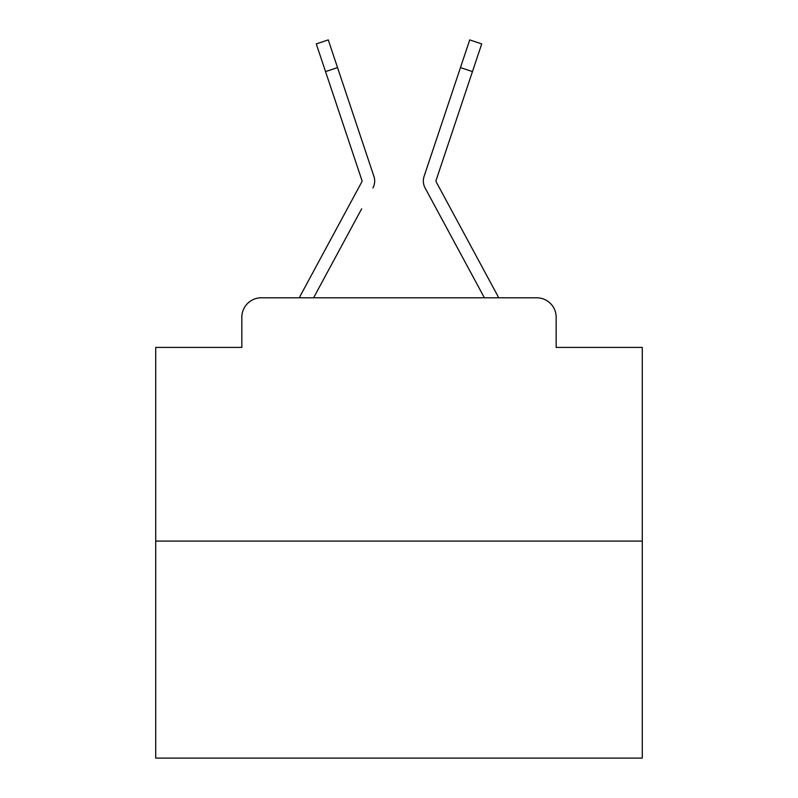 <?xml version="1.0" encoding="UTF-8"?>
<svg xmlns="http://www.w3.org/2000/svg" width="798" height="798" viewBox="0 0 798 798"><rect width="100%" height="100%" fill="white"/><g stroke="black" fill="none" stroke-linecap="round" stroke-linejoin="round"><path stroke-width="1.2" d="M241.834 317.255L241.834 347.419L241.834 317.255A19.461 19.461 0 0 1 261.295 297.794L299.42 297.794A48.658 48.658 0 0 1 301.205 294.133L361.783 181.934A1.945 1.945 0 0 0 361.923 180.388L316.277 43.91L328.277 39.9L337.534 67.591L325.544 71.601M642.29 541.084L155.71 541.084L155.71 758.1L642.29 758.1L642.29 347.419L556.166 347.419L556.166 317.255A19.461 19.461 0 0 0 536.705 297.794L261.295 297.794M155.71 541.084L155.71 347.419L241.834 347.419M361.644 208.817L313.604 297.794L359.509 212.777L313.604 297.794L359.509 212.777L313.604 297.794L359.509 212.777L313.604 297.794L359.509 212.777L313.604 297.794L359.509 212.777L313.604 297.794L359.509 212.777L313.604 297.794L359.509 212.777L313.604 297.794L359.509 212.777L313.604 297.794L359.509 212.777L313.604 297.794L359.509 212.777L313.604 297.794L359.509 212.777L313.604 297.794L359.509 212.777L313.604 297.794L359.509 212.777L313.604 297.794L359.509 212.777L313.604 297.794L359.509 212.777L313.604 297.794L359.509 212.777L313.604 297.794L484.396 297.794L425.085 187.949A14.593 14.593 0 0 1 424.087 176.378L469.723 39.9L481.723 43.91L472.456 71.601L460.466 67.591M435.977 181.006A1.945 1.945 0 0 1 436.077 180.388A1.945 1.945 0 0 0 435.977 181.006A1.945 1.945 0 0 1 436.077 180.388A1.945 1.945 0 0 0 436.217 181.934A1.945 1.945 0 0 1 435.977 181.006A1.945 1.945 0 0 0 436.217 181.934A1.945 1.945 0 0 1 435.977 181.006A1.945 1.945 0 0 0 436.217 181.934A1.945 1.945 0 0 1 435.977 181.006A1.945 1.945 0 0 0 436.217 181.934A1.945 1.945 0 0 1 435.977 181.006A1.945 1.945 0 0 0 436.217 181.934A1.945 1.945 0 0 1 435.977 181.006A1.945 1.945 0 0 0 436.217 181.934A1.945 1.945 0 0 1 435.977 181.006A1.945 1.945 0 0 0 436.217 181.934A1.945 1.945 0 0 1 435.977 181.006A1.945 1.945 0 0 0 436.217 181.934A1.945 1.945 0 0 1 435.977 181.006A1.945 1.945 0 0 0 436.217 181.934A1.945 1.945 0 0 1 435.977 181.006A1.945 1.945 0 0 0 436.217 181.934A1.945 1.945 0 0 1 435.977 181.006A1.945 1.945 0 0 0 436.217 181.934A1.945 1.945 0 0 1 435.977 181.006A1.945 1.945 0 0 0 436.217 181.934A1.945 1.945 0 0 1 435.977 181.006A1.945 1.945 0 0 0 436.217 181.934A1.945 1.945 0 0 1 435.977 181.006A1.945 1.945 0 0 0 436.217 181.934A1.945 1.945 0 0 1 435.977 181.006A1.945 1.945 0 0 0 436.217 181.934A1.945 1.945 0 0 1 435.977 181.006A1.945 1.945 0 0 0 436.217 181.934A1.945 1.945 0 0 1 435.977 181.006A1.945 1.945 0 0 0 436.217 181.934A1.945 1.945 0 0 1 435.977 181.006A1.945 1.945 0 0 0 436.217 181.934A1.945 1.945 0 0 1 435.977 181.006A1.945 1.945 0 0 0 436.217 181.934A1.945 1.945 0 0 1 435.977 181.006A1.945 1.945 0 0 0 436.217 181.934A1.945 1.945 0 0 1 435.977 181.006A1.945 1.945 0 0 0 436.217 181.934A1.945 1.945 0 0 1 435.977 181.006A1.945 1.945 0 0 0 436.217 181.934A1.945 1.945 0 0 1 435.977 181.006A1.945 1.945 0 0 0 436.217 181.934A1.945 1.945 0 0 1 435.977 181.006A1.945 1.945 0 0 0 436.217 181.934A1.945 1.945 0 0 1 435.977 181.006A1.945 1.945 0 0 0 436.217 181.934A1.945 1.945 0 0 1 435.977 181.006A1.945 1.945 0 0 0 436.217 181.934A1.945 1.945 0 0 1 435.977 181.006A1.945 1.945 0 0 0 436.217 181.934A1.945 1.945 0 0 1 435.977 181.006A1.945 1.945 0 0 0 436.217 181.934A1.945 1.945 0 0 1 435.977 181.006A1.945 1.945 0 0 0 436.217 181.934A1.945 1.945 0 0 1 435.977 181.006A1.945 1.945 0 0 0 436.217 181.934A1.945 1.945 0 0 1 435.977 181.006A1.945 1.945 0 0 0 436.217 181.934A1.945 1.945 0 0 1 435.977 181.006A1.945 1.945 0 0 0 436.217 181.934A1.945 1.945 0 0 1 435.977 181.006A1.945 1.945 0 0 0 436.217 181.934L496.795 294.133A48.658 48.658 0 0 1 498.58 297.794L536.705 297.794M556.166 347.419L556.166 317.255M372.915 187.949A14.593 14.593 0 0 0 373.913 176.378L337.534 67.591M449.773 99.55L424.087 176.378M362.023 181.006A1.945 1.945 0 0 1 361.783 181.934A1.945 1.945 0 0 0 361.923 180.388A1.945 1.945 0 0 1 362.023 181.006A1.945 1.945 0 0 0 361.923 180.388A1.945 1.945 0 0 1 362.023 181.006A1.945 1.945 0 0 0 361.923 180.388A1.945 1.945 0 0 1 362.023 181.006A1.945 1.945 0 0 0 361.923 180.388A1.945 1.945 0 0 1 362.023 181.006A1.945 1.945 0 0 0 361.923 180.388A1.945 1.945 0 0 1 362.023 181.006A1.945 1.945 0 0 0 361.923 180.388A1.945 1.945 0 0 1 362.023 181.006A1.945 1.945 0 0 0 361.923 180.388A1.945 1.945 0 0 1 362.023 181.006A1.945 1.945 0 0 0 361.923 180.388A1.945 1.945 0 0 1 362.023 181.006A1.945 1.945 0 0 0 361.923 180.388A1.945 1.945 0 0 1 362.023 181.006A1.945 1.945 0 0 0 361.923 180.388A1.945 1.945 0 0 1 362.023 181.006A1.945 1.945 0 0 0 361.923 180.388A1.945 1.945 0 0 1 362.023 181.006A1.945 1.945 0 0 0 361.923 180.388A1.945 1.945 0 0 1 362.023 181.006A1.945 1.945 0 0 0 361.923 180.388A1.945 1.945 0 0 1 362.023 181.006A1.945 1.945 0 0 0 361.923 180.388A1.945 1.945 0 0 1 362.023 181.006A1.945 1.945 0 0 0 361.923 180.388A1.945 1.945 0 0 1 362.023 181.006A1.945 1.945 0 0 0 361.923 180.388M436.356 208.817L425.085 187.949M348.227 99.55L373.913 176.378M436.077 180.388L472.456 71.601"/></g></svg>
